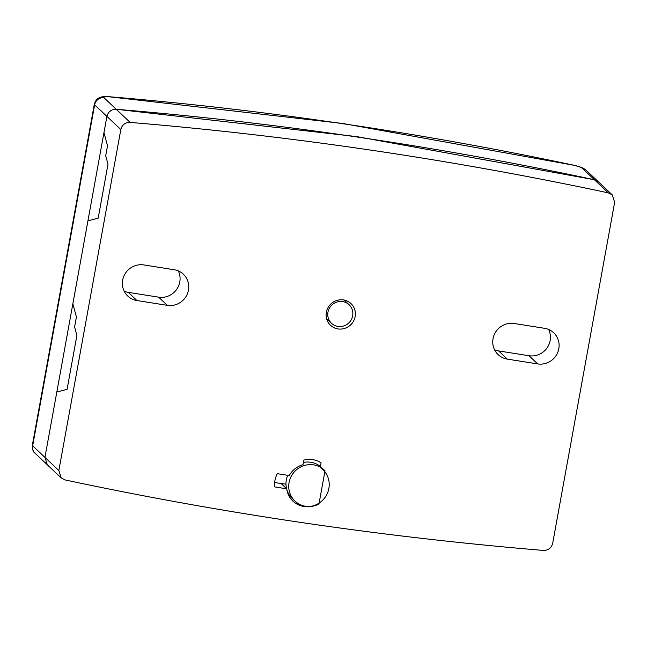<?xml version="1.0" encoding="UTF-8"?>
<svg xmlns="http://www.w3.org/2000/svg" width="647" height="647" viewBox="0 0 647 647"><rect width="100%" height="100%" fill="white"/><g stroke="black" fill="none" stroke-linecap="round" stroke-linejoin="round"><path stroke-width="0.97" d="M612.264 194.893L598.362 181.767L594.431 179.745C436.862 146.19 277.466 122.695 116.234 109.278C111.333 109.254 108.227 111.632 106.909 116.411L103.965 132.627L107.515 145.769L105.704 155.757L107.992 164.233L98.19 218.168L87.935 220.837L72.852 303.815L76.411 316.957L74.591 326.937L76.888 335.421L67.086 389.348L56.823 392.025L44.942 457.38L47.328 464.797L61.239 477.923L65.169 479.953C222.738 513.508 382.134 536.994 543.359 550.419C548.26 550.443 551.373 548.066 552.684 543.286L614.65 202.309L612.264 194.893L608.334 192.871C450.765 159.316 291.368 135.83 130.144 122.404C125.243 122.38 122.129 124.758 120.819 129.537L58.853 470.506L61.239 477.923M288.15 492.974A21.739 20.971 -46.7 0 1 287.64 492.836M286.718 488.808L274.781 486.924A22.168 21.383 -46.7 0 1 277.328 473.669L289.266 475.561A21.739 20.971 -46.7 0 1 302.958 464.716L303.839 460.122A22.168 21.383 -46.7 0 1 321.09 462.848L320.208 467.441A21.739 20.971 -46.7 0 1 322.804 469.52A21.739 20.971 -46.7 0 1 323.128 499.727A21.739 20.971 -46.7 0 1 292.954 501.142A21.739 20.971 -46.7 0 1 286.718 488.808L281.073 483.487M340.557 299.771A14.921 14.388 -46.7 0 1 350.989 303.572A14.921 14.388 -46.7 0 1 351.216 324.301A14.921 14.388 -46.7 0 1 330.504 325.271A14.921 14.388 -46.7 0 1 326.371 312.153A14.921 14.388 -46.7 0 1 340.557 299.771M514.155 323.492L544.548 328.304A18.334 17.679 -46.7 0 1 553.711 332.776A18.334 17.679 -46.7 0 1 557.059 353.901A18.334 17.679 -46.7 0 1 537.697 363.921L507.305 359.117A18.334 17.679 -46.7 0 1 498.15 354.637A18.334 17.679 -46.7 0 1 494.801 333.512A18.334 17.679 -46.7 0 1 514.155 323.492M136.946 300.548A18.334 17.679 -46.7 0 1 127.791 296.067A18.334 17.679 -46.7 0 1 124.434 274.943A18.334 17.679 -46.7 0 1 143.796 264.93L174.189 269.734A18.334 17.679 -46.7 0 1 183.344 274.215A18.334 17.679 -46.7 0 1 186.692 295.339A18.334 17.679 -46.7 0 1 167.338 305.352L136.946 300.548L128.276 292.363L158.669 297.167A18.334 17.679 133.3 0 0 176.356 289.824A18.334 17.679 133.3 0 0 178.273 270.899M124.192 291.199A18.334 17.679 133.3 0 0 128.276 292.363M494.551 349.76A18.334 17.679 133.3 0 0 498.635 350.933L529.028 355.737A18.334 17.679 133.3 0 0 546.723 348.385A18.334 17.679 133.3 0 0 548.632 329.469M58.853 470.506L44.942 457.38L106.909 116.411L94.64 104.83A8.524 8.225 -46.7 0 1 103.965 97.689C103.471 96.799 105.696 96.557 110.637 96.945A8.524 1.804 -84.5 0 0 110.362 96.807A8.524 1.804 -84.5 0 0 110.305 96.807M45.573 462.354L46.932 464.392M594.456 179.753L582.163 168.163C580.666 167.128 577.407 166.069 572.369 164.993L342.861 123.48L110.637 96.945M130.144 122.404L116.217 109.27L356.772 136.606L594.431 179.745L608.334 192.871M111.292 110.33L109.27 111.866M106.917 116.387L120.819 129.537M320.386 466.495A21.319 20.558 133.3 0 0 303.386 462.468M287.713 475.31A21.319 20.558 133.3 0 0 286.564 488.671M286.847 489.714A21.319 20.558 133.3 0 0 292.258 498.489L295.008 501.085A21.319 20.558 -46.7 0 1 294.692 471.477A21.319 20.558 -46.7 0 1 324.276 470.086A21.319 20.558 -46.7 0 1 325.004 470.814L318.971 503.997A21.319 20.558 -46.7 0 1 295.008 501.085M285.982 484.215L274.692 482.549M32.358 445.185L94.325 104.191L94.64 104.83L32.673 445.799L32.366 445.193C32.35 449.544 33.24 452.213 35.035 453.191A8.524 8.225 -46.7 0 1 32.673 445.799L44.942 457.38M582.163 168.163A8.524 8.225 -46.7 0 1 586.117 170.21L582.292 167.816C582.721 167.888 577.31 165.818 572.126 164.864A8.524 1.925 101.3 0 1 572.369 164.993M327.956 312.186A12.786 12.333 -46.7 0 1 336.505 302.165A12.786 12.333 -46.7 0 1 349.081 304.705A12.786 12.333 -46.7 0 1 352.647 315.825A12.786 12.333 -46.7 0 1 344.099 325.845A12.786 12.333 -46.7 0 1 331.523 323.306A12.786 12.333 -46.7 0 1 327.956 312.186M158.669 297.167L167.338 305.352M498.635 350.933L507.305 359.117M529.028 355.737L537.697 363.921M35.261 453.401A8.524 8.225 -46.7 0 1 35.035 453.199L47.312 464.772M116.234 109.278L103.965 97.689M598.378 181.791L586.109 170.21A8.524 8.225 -46.7 0 1 586.295 170.379M94.333 104.199C95.95 99.533 97.082 98.651 100.536 97.268C102.412 96.549 105.687 96.395 110.362 96.815C266.022 109.933 419.943 132.619 572.126 164.864M344.131 300.038L349.081 304.705M326.581 318.639L331.523 323.306"/></g></svg>

